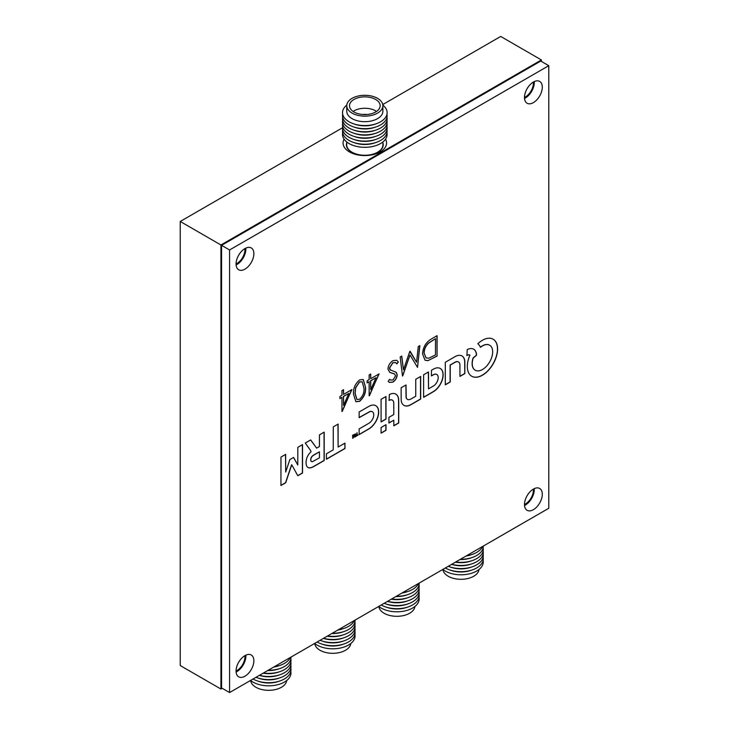 <?xml version="1.0" encoding="UTF-8"?>
<svg xmlns="http://www.w3.org/2000/svg" width="729" height="729" viewBox="0 0 729 729"><rect width="100%" height="100%" fill="white"/><g stroke="black" fill="none" stroke-linecap="round" stroke-linejoin="round"><path stroke-width="1.09" d="M344.097 139.193A21.752 12.557 0 0 0 349.437 151.905L349.437 151.905A21.752 12.557 0 0 0 380.201 151.905A21.752 12.557 0 0 0 385.541 139.193M524.479 504.468A11.327 6.543 120 0 0 525.381 504.012A11.327 6.543 120 0 0 533.336 489.123M524.479 97.413A11.327 6.543 120 0 0 525.381 96.957A11.327 6.543 120 0 0 533.336 82.067M236.05 263.934A11.327 6.543 120 0 0 236.952 263.479A11.327 6.543 120 0 0 244.917 248.589M236.05 670.99A11.327 6.543 120 0 0 236.952 670.534A11.327 6.543 120 0 0 244.917 655.644M541.401 61.427L541.401 59.951L500.705 36.45L382.761 104.548M342.539 127.766L180.227 221.47L180.227 665.541L220.923 689.033L222.208 688.294M541.401 59.951L220.923 244.971L180.227 221.47M220.923 244.971L220.923 689.033M346.767 105.723L346.767 111.255A18.052 10.425 -0 0 0 352.052 118.627A18.052 10.425 -0 0 0 371.726 120.886A18.052 10.425 -0 0 0 382.871 111.255L382.871 105.723A18.052 10.425 -0 0 0 377.586 98.351A18.052 10.425 -0 0 0 357.912 96.091A18.052 10.425 -0 0 0 346.767 105.723A18.052 10.425 -0 0 0 352.052 113.095A18.052 10.425 -0 0 0 371.726 115.355A18.052 10.425 -0 0 0 382.871 105.723M346.794 105.094A22.298 12.876 -0 0 0 349.054 121.779A22.298 12.876 -0 0 0 379.317 122.463A22.298 12.876 -0 0 0 382.843 105.094M354.221 124.003A19.218 11.099 -0 0 0 375.417 124.003M342.685 114.234A22.298 12.876 -0 0 0 349.054 124.887A22.298 12.876 -0 0 0 374.588 127.365A22.298 12.876 -0 0 0 386.953 114.234M354.221 127.11A19.218 11.099 -0 0 0 375.417 127.11M342.685 117.342A22.298 12.876 -0 0 0 349.054 128.003A22.298 12.876 -0 0 0 374.588 130.473A22.298 12.876 -0 0 0 386.953 117.342M354.221 130.218A19.218 11.099 -0 0 0 375.417 130.218M342.685 120.449A22.298 12.876 -0 0 0 349.054 131.111A22.298 12.876 -0 0 0 374.588 133.58A22.298 12.876 -0 0 0 386.953 120.449M354.221 133.334A19.218 11.099 -0 0 0 375.417 133.334M342.685 123.556A22.298 12.876 -0 0 0 349.054 134.218A22.298 12.876 -0 0 0 374.588 136.688A22.298 12.876 -0 0 0 386.953 123.556M354.221 136.441A19.218 11.099 -0 0 0 375.417 136.441M342.685 126.664A22.298 12.876 -0 0 0 349.054 137.325A22.298 12.876 -0 0 0 374.588 139.795A22.298 12.876 -0 0 0 386.953 126.664M354.221 139.549A19.218 11.099 -0 0 0 375.417 139.549M342.685 129.78A22.298 12.876 -0 0 0 349.054 140.433A22.298 12.876 -0 0 0 374.588 142.902A22.298 12.876 -0 0 0 386.953 129.78M354.221 142.656A19.218 11.099 -0 0 0 375.417 142.656M342.685 132.888A22.298 12.876 -0 0 0 349.054 143.54A22.298 12.876 -0 0 0 374.588 146.01A22.298 12.876 -0 0 0 386.953 132.888M346.694 141.936L346.694 144.798A18.125 10.47 -0 0 0 351.998 152.197A18.125 10.47 -0 0 0 371.754 154.466A18.125 10.47 -0 0 0 382.953 144.798L382.953 141.936M346.694 142.984A18.398 10.625 -0 0 0 346.421 144.798A18.398 10.625 -0 0 0 351.806 152.315A18.398 10.625 -0 0 0 371.863 154.612A18.398 10.625 -0 0 0 383.217 144.798A18.398 10.625 -0 0 0 382.953 142.984M375.663 99.463A15.336 8.857 -0 0 0 358.95 97.54A15.336 8.857 -0 0 0 349.483 105.723A15.336 8.857 -0 0 0 353.975 111.984A15.336 8.857 -0 0 0 370.687 113.906A15.336 8.857 -0 0 0 380.155 105.723A15.336 8.857 -0 0 0 375.663 99.463M366.432 114.526A4.529 2.615 -0 0 0 363.206 114.526M375.663 110.854A15.336 8.857 0 0 0 353.975 110.863M286.697 680.521A18.052 10.425 180 0 1 275.088 689.643A18.052 10.425 180 0 1 255.915 687.265A18.052 10.425 180 0 1 250.658 680.521M290.816 671.382A22.298 12.876 180 0 1 278.442 684.513A22.298 12.876 180 0 1 252.908 682.043A22.298 12.876 180 0 1 250.557 680.439M279.28 681.159A19.218 11.099 180 0 1 258.075 681.159M290.816 668.274A22.298 12.876 180 0 1 278.524 681.378A22.298 12.876 180 0 1 253.036 679.009M279.28 678.043A19.218 11.099 180 0 1 258.075 678.043M290.816 665.167A22.298 12.876 180 0 1 280.2 677.742A22.298 12.876 180 0 1 255.988 677.305M279.28 674.936A19.218 11.099 180 0 1 259.324 675.373M290.816 662.06A22.298 12.876 180 0 1 281.85 674.006A22.298 12.876 180 0 1 259.415 675.327M279.28 671.828A19.218 11.099 180 0 1 263.105 673.195M290.816 658.952A22.298 12.876 180 0 1 263.415 673.013M279.28 668.721A19.218 11.099 180 0 1 267.689 670.543M290.971 657.102A22.298 12.876 180 0 1 268.181 670.27M279.28 665.613A19.218 11.099 180 0 1 273.721 667.062M290.26 657.512A22.298 12.876 180 0 1 274.268 666.753M350.795 643.516A18.052 10.425 180 0 1 339.176 652.637A18.052 10.425 180 0 1 320.004 650.259A18.052 10.425 180 0 1 314.755 643.516M354.905 634.376A22.298 12.876 180 0 1 342.539 647.507A22.298 12.876 180 0 1 317.006 645.037A22.298 12.876 180 0 1 314.655 643.434M343.377 644.154A19.218 11.099 180 0 1 322.172 644.154M354.905 631.268A22.298 12.876 180 0 1 342.621 644.372A22.298 12.876 180 0 1 317.133 642.003M343.377 641.046A19.218 11.099 180 0 1 322.172 641.046M354.905 628.161A22.298 12.876 180 0 1 344.298 640.736A22.298 12.876 180 0 1 320.077 640.299M343.377 637.93A19.218 11.099 180 0 1 323.421 638.376M354.905 625.054A22.298 12.876 180 0 1 345.938 637A22.298 12.876 180 0 1 323.512 638.322M343.377 634.822A19.218 11.099 180 0 1 327.203 636.189M354.905 621.946A22.298 12.876 180 0 1 327.512 636.007M343.377 631.715A19.218 11.099 180 0 1 331.786 633.547M355.069 620.106A22.298 12.876 180 0 1 332.269 633.264M343.377 628.608A19.218 11.099 180 0 1 337.819 630.056M354.358 620.507A22.298 12.876 180 0 1 338.365 629.747M478.98 569.504A18.052 10.425 180 0 1 467.371 578.626A18.052 10.425 180 0 1 448.198 576.247A18.052 10.425 180 0 1 442.94 569.504M483.099 560.373A22.298 12.876 180 0 1 470.724 573.495A22.298 12.876 180 0 1 445.191 571.026A22.298 12.876 180 0 1 442.84 569.422M471.563 570.142A19.218 11.099 180 0 1 450.358 570.142M483.099 557.257A22.298 12.876 180 0 1 470.806 570.37A22.298 12.876 180 0 1 445.328 567.991M471.563 567.034A19.218 11.099 180 0 1 450.358 567.034M483.099 554.149A22.298 12.876 180 0 1 472.483 566.725A22.298 12.876 180 0 1 448.271 566.287M471.563 563.927A19.218 11.099 180 0 1 451.606 564.364M483.099 551.042A22.298 12.876 180 0 1 474.132 562.988A22.298 12.876 180 0 1 451.698 564.31M471.563 560.82A19.218 11.099 180 0 1 455.388 562.177M483.099 547.935A22.298 12.876 180 0 1 455.698 562.004M471.563 557.703A19.218 11.099 180 0 1 459.972 559.535M483.254 546.094A22.298 12.876 180 0 1 460.464 559.252M471.563 554.596A19.218 11.099 180 0 1 466.004 556.054M482.552 546.504A22.298 12.876 180 0 1 466.551 555.735M414.892 606.51A18.052 10.425 180 0 1 403.274 615.631A18.052 10.425 180 0 1 384.101 613.253A18.052 10.425 180 0 1 378.843 606.51M419.002 597.37A22.298 12.876 180 0 1 406.627 610.501A22.298 12.876 180 0 1 381.103 608.032A22.298 12.876 180 0 1 378.743 606.428M407.465 607.148A19.218 11.099 180 0 1 386.27 607.148M419.002 594.263A22.298 12.876 180 0 1 406.709 607.375A22.298 12.876 180 0 1 381.231 604.997M407.465 604.04A19.218 11.099 180 0 1 386.27 604.04M419.002 591.155A22.298 12.876 180 0 1 408.395 603.73A22.298 12.876 180 0 1 384.174 603.293M407.465 600.933A19.218 11.099 180 0 1 387.518 601.37M419.002 588.048A22.298 12.876 180 0 1 410.035 599.994A22.298 12.876 180 0 1 387.609 601.316M407.465 597.816A19.218 11.099 180 0 1 391.3 599.183M419.002 584.94A22.298 12.876 180 0 1 391.61 599.001M407.465 594.709A19.218 11.099 180 0 1 395.883 596.541M419.157 583.1A22.298 12.876 180 0 1 396.366 596.258M407.465 591.602A19.218 11.099 180 0 1 401.916 593.06M418.455 583.501A22.298 12.876 180 0 1 402.454 592.741M306.791 442.166L306.791 442.166A81.165 46.856 120 0 0 305.961 442.649A300.968 173.766 120 0 0 305.314 443.032L306.18 444.344A993.272 573.468 120 0 0 307.155 445.711A1939.058 1119.525 120 0 0 308.321 447.314A4643.42 2680.888 -60 0 1 309.479 448.918A2349.23 1356.332 -60 0 1 310.454 450.276L311.092 451.725A38.956 22.49 120 0 0 310.6 452.199A23.775 13.733 120 0 0 310.098 452.7A7.727 4.465 120 0 0 309.734 453.092A8.52 4.921 120 0 0 308.841 454.203A9.049 5.221 120 0 0 308.039 455.443A9.113 5.258 120 0 0 307.356 456.755A8.812 5.085 120 0 0 306.818 458.094A8.62 4.975 120 0 0 306.426 459.452A11.992 6.925 120 0 0 306.18 460.883A13.086 7.554 120 0 0 306.071 462.323A13.587 7.846 120 0 0 306.116 463.69A11.436 6.607 120 0 0 306.745 466.113A8.356 4.83 120 0 0 307.984 467.499A8.356 4.83 120 0 0 308.057 467.544A8.794 5.076 120 0 0 310.035 467.89A13.514 7.8 120 0 0 312.586 467.161A5.987 3.454 120 0 0 312.996 466.961A426.957 246.502 120 0 0 314.372 466.177A401.934 232.059 120 0 0 316.195 465.138A1281.7 739.99 120 0 0 318.646 463.726L324.214 460.518L324.186 432.142L319.466 434.867L319.448 446.512L316.596 448.153L310.691 439.933L307.993 441.473A344.954 199.163 120 0 0 306.791 442.166M291.627 464.738L292.684 466.451A3205.295 1850.585 -60 0 1 293.659 468.218A6188.9 3573.184 -60 0 1 294.808 470.305L297.787 475.745L302.526 473.039L302.526 444.617L297.833 447.351L297.778 464.993L293.623 457.42L289.869 459.552L285.677 472.055L285.65 454.358L280.966 457.092L280.938 485.496L285.695 482.753L288.711 473.759A1987.928 1147.738 -60 0 1 290.124 469.567A359.315 207.455 -60 0 1 291.035 466.888A1688.692 974.974 -60 0 1 291.737 464.847L291.755 464.81M432.671 369.548A25.315 14.616 120 0 0 432.352 369.731L431.459 370.268L431.431 375.918L432.725 375.207A59.058 34.099 -60 0 1 433.308 374.888A23.765 13.714 -60 0 1 433.782 374.651A15.673 9.049 -60 0 1 434.138 374.478A2.469 1.422 -60 0 1 434.356 374.396A7.618 4.401 -60 0 1 435.614 374.196A6.743 3.891 -60 0 1 436.671 374.442A6.643 3.836 -60 0 1 436.808 374.506A6.643 3.836 -60 0 1 437.491 375.116A7.181 4.146 -60 0 1 438.029 376.2A4.574 2.643 -60 0 1 438.129 376.683A10.142 5.859 -60 0 1 438.184 377.321A10.261 5.923 -60 0 1 438.193 378.005A5.185 2.998 -60 0 1 438.147 378.606A6.707 3.873 -60 0 1 437.728 380.392A6.743 3.891 -60 0 1 436.926 382.178A6.944 4.01 -60 0 1 435.824 383.846A7.527 4.347 -60 0 1 434.484 385.258A3.344 1.932 -60 0 1 434.147 385.523A8.274 4.775 -60 0 1 433.728 385.805A34.072 19.674 -60 0 1 433.008 386.242A823.059 475.199 -60 0 1 431.286 387.254L428.506 388.885L428.506 371.936L423.613 374.797L423.613 397.351L428.716 394.416A882.054 509.261 120 0 0 430.702 393.268A531.222 306.699 120 0 0 432.452 392.248A950.816 548.955 120 0 0 433.937 391.373A5.622 3.244 120 0 0 434.274 391.163A13.651 7.882 120 0 0 437.573 388.202A14.024 8.101 120 0 0 440.371 384.256A13.951 8.055 120 0 0 442.303 379.855A13.377 7.727 120 0 0 443.114 375.572A14.389 8.311 120 0 0 442.922 372.61A13.705 7.91 120 0 0 442.047 370.25A13.623 7.864 120 0 0 440.544 368.646A14.042 8.11 120 0 0 440.289 368.482A14.042 8.11 120 0 0 438.503 367.881A13.614 7.864 120 0 0 437.163 367.853A12.885 7.436 120 0 0 435.751 368.136A14.963 8.639 120 0 0 434.174 368.746A25.315 14.616 120 0 0 432.671 369.548M353.775 435.304L353.911 435.377A179.817 103.819 -60 0 1 354.021 435.641A31.903 18.416 -60 0 1 354.13 435.933A62.12 35.867 -60 0 1 354.267 436.279L354.914 437.036A4.492 2.597 120 0 0 355.069 436.953A0.948 0.547 120 0 0 355.169 436.881L355.269 436.707A128.094 73.957 120 0 0 355.278 436.288A48.67 28.103 120 0 0 355.278 435.796A86.651 50.028 120 0 0 355.278 435.24L355.26 433.801L354.75 436.106L353.711 434.657L353.055 437.163L353 435.104L352.544 435.368L352.863 438.22A1.677 0.966 120 0 0 353.1 438.065L353.21 437.919A1.212 0.702 120 0 0 353.301 437.646A197.331 113.934 120 0 0 353.601 436.489A43.376 25.041 -60 0 1 353.711 436.07A22.335 12.894 -60 0 1 353.802 435.714A105.304 60.799 -60 0 1 353.884 435.404L353.784 435.304M482.489 340.243A23.228 13.414 120 0 0 482.361 340.325A23.601 13.623 120 0 0 480.785 341.336A20.612 11.901 120 0 0 479.272 342.484A11.7 6.752 120 0 0 478.971 342.73A48.287 27.875 120 0 0 478.543 343.113A52.925 30.554 120 0 0 478.124 343.477A5.458 3.153 120 0 0 477.896 343.696L477.887 343.733A1.977 1.139 120 0 0 477.951 343.824A3.189 1.841 120 0 0 478.051 343.942A12.193 7.035 120 0 0 478.215 344.088A16.248 9.377 -60 0 1 478.78 344.653A25.406 14.671 -60 0 1 479.363 345.373A25.251 14.58 -60 0 1 479.873 346.166A15.555 8.985 -60 0 1 480.274 346.94A15.136 8.739 120 0 0 480.329 347.068A9.404 5.431 120 0 0 480.384 347.177A13.988 8.074 120 0 0 480.429 347.268L480.447 347.286A5.568 3.217 120 0 0 480.584 347.214A3.855 2.223 120 0 0 480.73 347.113A6.789 3.918 120 0 0 480.885 346.995A4.748 2.743 -60 0 1 481.094 346.84A21.323 12.311 -60 0 1 481.413 346.621A23.802 13.742 -60 0 1 481.76 346.393A20.303 11.728 -60 0 1 482.088 346.175A14.644 8.456 -60 0 1 482.525 345.92A14.644 8.456 -60 0 1 483.336 345.482A13.559 7.828 -60 0 1 484.548 344.99A13.705 7.919 -60 0 1 485.733 344.68A15.373 8.876 -60 0 1 486.899 344.562A16.521 9.541 -60 0 1 487.637 344.589A12.53 7.235 -60 0 1 488.302 344.689A12.566 7.254 -60 0 1 488.922 344.881A16.721 9.65 -60 0 1 489.542 345.163A14.79 8.538 -60 0 1 489.669 345.236A14.79 8.538 -60 0 1 490.672 346.002A14.179 8.192 -60 0 1 491.565 347.15A14.234 8.219 -60 0 1 492.203 348.599A15.063 8.693 -60 0 1 492.576 350.321A9.996 5.768 -60 0 1 492.649 351.159A21.36 12.338 -60 0 1 492.649 352.235A21.223 12.256 -60 0 1 492.585 353.328A9.24 5.331 -60 0 1 492.476 354.248A15.71 9.067 -60 0 1 492.057 356.189A14.416 8.329 -60 0 1 491.446 358.121A14.188 8.192 -60 0 1 490.653 360.035A14.571 8.411 -60 0 1 489.678 361.903A14.462 8.347 -60 0 1 487.683 364.846A14.361 8.292 -60 0 1 485.377 367.343A14.425 8.329 -60 0 1 482.88 369.266A14.735 8.502 -60 0 1 480.347 370.487A13.906 8.028 -60 0 1 478.443 370.888A14.598 8.429 -60 0 1 476.675 370.779A14.744 8.511 -60 0 1 475.226 370.223A14.744 8.511 -60 0 1 475.126 370.168A14.553 8.402 -60 0 1 473.868 369.065A10.324 5.96 -60 0 1 473.568 368.655A18.453 10.653 -60 0 1 473.258 368.136A18.899 10.908 -60 0 1 472.975 367.571A12.366 7.135 -60 0 1 472.766 367.024A14.298 8.256 -60 0 1 472.337 365.111A14.425 8.329 -60 0 1 472.264 362.933A14.48 8.356 -60 0 1 472.556 360.563A14.553 8.402 -60 0 1 473.203 358.094L476.556 355.187A5.941 3.426 120 0 0 476.538 354.731A18.644 10.771 120 0 0 476.474 354.139A19.665 11.354 120 0 0 476.383 353.547A11.828 6.825 120 0 0 476.274 353.036A14.088 8.137 120 0 0 475.554 351.141A13.714 7.919 120 0 0 474.424 349.729A13.696 7.91 120 0 0 473.695 349.2A13.696 7.91 120 0 0 472.939 348.854A14.006 8.083 120 0 0 471.162 348.553A14.626 8.447 120 0 0 470.232 348.617A12.794 7.39 120 0 0 469.294 348.808A13.578 7.837 120 0 0 468.3 349.136A18.936 10.935 120 0 0 467.207 349.628L466.924 355.46A17.66 10.197 120 0 0 467.016 355.424L467.171 355.36A138.556 79.99 120 0 0 467.344 355.287A141.052 81.438 120 0 0 467.517 355.214A5.395 3.116 -60 0 1 468.1 355.014A7.873 4.547 -60 0 1 468.72 354.914A7.645 4.42 -60 0 1 469.294 354.914A4.438 2.561 -60 0 1 469.758 355.014L469.722 355.634A21.05 12.156 120 0 0 468.319 359.652A21.496 12.411 120 0 0 467.517 363.607A21.551 12.448 120 0 0 467.344 367.316A21.332 12.311 120 0 0 467.818 370.605A20.312 11.728 120 0 0 468.291 372.063A22.244 12.84 120 0 0 468.947 373.385A22.399 12.931 120 0 0 469.74 374.542A21.004 12.129 120 0 0 470.67 375.499A14.935 8.62 120 0 0 471.116 375.845A31.821 18.371 120 0 0 471.69 376.21A31.748 18.334 120 0 0 471.8 376.273A31.748 18.334 120 0 0 472.283 376.538A14.589 8.42 120 0 0 472.793 376.756A22.234 12.84 120 0 0 474.588 377.203A21.269 12.284 120 0 0 476.52 377.239A21.177 12.229 120 0 0 478.579 376.866A21.788 12.584 120 0 0 480.739 376.1A12.457 7.19 120 0 0 481.477 375.736A43.139 24.904 120 0 0 482.489 375.171A43.148 24.914 120 0 0 483.5 374.56A11.928 6.889 120 0 0 484.229 374.077A21.952 12.675 120 0 0 486.644 372.118A21.15 12.211 120 0 0 488.922 369.803A21.105 12.183 120 0 0 491.027 367.179A21.752 12.557 120 0 0 492.932 364.29A21.897 12.639 120 0 0 494.663 361.01A21.25 12.265 120 0 0 496.021 357.657A21.159 12.22 120 0 0 496.978 354.312A21.469 12.393 120 0 0 497.497 351.059A14.252 8.229 120 0 0 497.552 350.139A35.921 20.74 120 0 0 497.579 349.009A35.821 20.685 120 0 0 497.561 347.897A13.532 7.809 120 0 0 497.497 347.059A21.97 12.685 120 0 0 496.996 344.462A20.977 12.111 120 0 0 496.094 342.266A20.968 12.111 120 0 0 494.8 340.498A21.961 12.675 120 0 0 493.159 339.213A21.961 12.675 120 0 0 493.141 339.213A23.228 13.414 120 0 0 492.221 338.757A20.321 11.728 120 0 0 491.255 338.438A20.12 11.618 120 0 0 490.234 338.256A22.207 12.821 120 0 0 489.141 338.201A25.725 14.853 120 0 0 488.202 338.256A19.428 11.217 120 0 0 487.3 338.374A19.082 11.017 120 0 0 486.389 338.584A23.784 13.733 120 0 0 485.405 338.885A18.881 10.899 120 0 0 483.928 339.495A23.228 13.414 120 0 0 482.489 340.243M480.384 347.186A5.568 3.217 120 0 0 480.457 347.141A3.855 2.223 120 0 0 480.602 347.04A6.789 3.918 120 0 0 480.757 346.922A4.748 2.743 -60 0 1 480.967 346.767A21.323 12.311 -60 0 1 481.277 346.548A23.802 13.742 -60 0 1 481.632 346.321A20.303 11.728 -60 0 1 481.96 346.102A14.644 8.456 -60 0 1 482.398 345.847A14.644 8.456 -60 0 1 483.209 345.409A13.559 7.828 -60 0 1 484.421 344.908A13.705 7.919 -60 0 1 485.605 344.607A15.373 8.876 -60 0 1 486.772 344.489A16.521 9.541 -60 0 1 487.51 344.507A12.53 7.235 -60 0 1 488.175 344.617A12.566 7.254 -60 0 1 488.794 344.808A16.721 9.65 -60 0 1 489.414 345.09A14.79 8.538 -60 0 1 489.542 345.163A14.79 8.538 -60 0 1 489.606 345.2M244.962 269.138A12.603 7.272 120 0 0 253.191 258.03A12.603 7.272 120 0 0 251.259 247.933A12.603 7.272 120 0 0 244.962 248.562A12.603 7.272 120 0 0 236.734 259.661A12.603 7.272 120 0 0 238.665 269.757A12.603 7.272 120 0 0 244.962 269.138M236.096 264.955A12.603 7.272 120 0 0 236.952 264.509A12.603 7.272 120 0 0 245.819 248.115M533.391 509.671A12.603 7.272 120 0 0 541.62 498.572A12.603 7.272 120 0 0 539.688 488.476A12.603 7.272 120 0 0 533.391 489.095A12.603 7.272 120 0 0 525.162 500.203A12.603 7.272 120 0 0 527.085 510.3A12.603 7.272 120 0 0 533.391 509.671M524.525 505.498A12.603 7.272 120 0 0 525.381 505.051A12.603 7.272 120 0 0 534.248 488.649M244.962 676.193A12.603 7.272 120 0 0 253.191 665.094A12.603 7.272 120 0 0 251.259 654.997A12.603 7.272 120 0 0 244.962 655.617A12.603 7.272 120 0 0 236.734 666.725A12.603 7.272 120 0 0 238.665 676.822A12.603 7.272 120 0 0 244.962 676.193M236.096 672.01A12.603 7.272 120 0 0 236.952 671.564A12.603 7.272 120 0 0 245.819 655.171M533.391 102.616A12.603 7.272 120 0 0 541.62 91.508A12.603 7.272 120 0 0 539.688 81.42A12.603 7.272 120 0 0 533.391 82.04A12.603 7.272 120 0 0 525.162 93.139A12.603 7.272 120 0 0 527.085 103.236A12.603 7.272 120 0 0 533.391 102.616M524.525 98.433A12.603 7.272 120 0 0 525.381 97.987A12.603 7.272 120 0 0 534.248 81.593M464.829 373.549L464.865 367.589A4695.981 2711.242 120 0 0 464.847 362.113A11.637 6.716 120 0 0 464.81 361.219A14.079 8.128 120 0 0 463.945 358.067A13.696 7.91 120 0 0 462.113 356.025A13.815 7.973 120 0 0 461.995 355.952A13.815 7.973 120 0 0 459.48 355.305A14.544 8.393 120 0 0 456.327 355.989A4.884 2.816 120 0 0 455.907 356.189A144.588 83.48 120 0 0 454.841 356.782A243.595 140.642 120 0 0 453.238 357.693A1663.624 960.494 120 0 0 450.586 359.224L445.301 362.277L445.301 384.83L450.221 381.987L450.249 365.065L452.982 363.516A574.297 331.577 -60 0 1 454.513 362.641A46.629 26.918 -60 0 1 455.297 362.213A15.218 8.784 -60 0 1 455.78 361.967A3.08 1.777 -60 0 1 456.09 361.839A7.053 4.073 -60 0 1 457.347 361.666A7.19 4.146 -60 0 1 458.432 361.958A7.008 4.046 -60 0 1 458.514 362.003A7.008 4.046 -60 0 1 459.261 362.678A6.315 3.645 -60 0 1 459.762 363.771A5.431 3.135 -60 0 1 459.862 364.391A18.006 10.397 -60 0 1 459.908 365.293A73.028 42.164 -60 0 1 459.935 366.869A1663.378 960.357 -60 0 1 459.935 370.624L459.944 376.41L462.368 375.007A250.083 144.388 120 0 0 463.298 374.469A129.926 75.014 120 0 0 464.091 374.004A942.916 544.399 120 0 0 464.792 373.585L464.738 367.507A4695.981 2711.242 120 0 0 464.719 362.04A11.637 6.716 120 0 0 464.683 361.147A14.079 8.128 120 0 0 463.817 357.994A13.696 7.91 120 0 0 461.986 355.952A13.815 7.973 120 0 0 461.931 355.916M411.347 398.763A94.788 54.721 -60 0 1 410.646 399.146A4.821 2.788 -60 0 1 410.327 399.301A7.09 4.092 -60 0 1 408.942 399.665A6.743 3.891 -60 0 1 407.73 399.492A6.816 3.937 -60 0 1 407.465 399.364A6.816 3.937 -60 0 1 406.791 398.772A7.418 4.283 -60 0 1 406.199 397.578L406.026 384.948L401.123 387.746L401.141 394.116A2710.832 1565.108 120 0 0 401.16 398.772A41.252 23.811 120 0 0 401.187 400.175A8.557 4.939 120 0 0 401.278 401.023A12.776 7.381 120 0 0 401.469 401.879A13.651 7.882 120 0 0 402.536 404.094A14.079 8.128 120 0 0 403.984 405.379A14.079 8.128 120 0 0 404.24 405.515A14.024 8.101 120 0 0 406.436 406.035A13.423 7.746 120 0 0 408.951 405.606A10.935 6.315 120 0 0 409.753 405.278A22.781 13.149 120 0 0 410.728 404.786A79.297 45.781 120 0 0 412.286 403.912A1347.42 777.943 120 0 0 415.648 401.98L420.66 399.091L420.66 376.465L415.74 379.308L415.74 396.248L413.27 397.669A200.028 115.492 -60 0 1 412.231 398.271A105.45 60.881 -60 0 1 411.347 398.763M385.978 419.038L385.987 415.685A2863.886 1653.472 120 0 0 385.987 412.04A5588.35 3226.454 120 0 0 385.987 407.739L385.978 396.521L381.076 399.319L381.076 421.945L383.518 420.533A403.137 232.751 120 0 0 384.757 419.813A45.444 26.235 120 0 0 385.45 419.403A59.787 34.518 120 0 0 385.923 419.111L385.86 415.612A2863.886 1653.472 120 0 0 385.86 411.967A5588.35 3226.454 120 0 0 385.86 407.666L385.851 396.594M369.813 428.379A12.821 7.408 120 0 0 371.59 426.957A14.197 8.192 120 0 0 373.312 425.171A14.37 8.292 120 0 0 374.888 423.112A13.587 7.846 120 0 0 376.228 420.888A13.086 7.554 120 0 0 376.984 419.321A14.835 8.566 120 0 0 377.631 417.671A14.698 8.484 120 0 0 378.132 416.031A12.457 7.19 120 0 0 378.469 414.482A15.036 8.684 120 0 0 378.57 413.744A11.126 6.424 120 0 0 378.633 413.079A12.019 6.944 120 0 0 378.661 412.404A20.622 11.91 120 0 0 378.652 411.648A15.91 9.185 120 0 0 378.57 410.445A12.275 7.09 120 0 0 378.378 409.397A12.165 7.026 120 0 0 378.069 408.459A15.336 8.857 120 0 0 377.631 407.575A16.284 9.395 120 0 0 377.267 407.001A10.57 6.105 120 0 0 376.884 406.545A11.272 6.506 120 0 0 376.437 406.153A20.931 12.083 120 0 0 375.872 405.771A14.462 8.347 120 0 0 375.772 405.707A14.462 8.347 120 0 0 374.533 405.206A13.076 7.545 120 0 0 373.029 405.051A13.186 7.618 120 0 0 371.398 405.315A15.027 8.675 120 0 0 369.621 405.998A10.042 5.796 120 0 0 369.147 406.253A422.492 243.933 120 0 0 367.79 407.01A396.084 228.678 120 0 0 366.095 407.976A826.003 476.894 120 0 0 364.044 409.16L359.133 411.994L359.133 417.671L370.059 411.557A7.983 4.611 -60 0 1 371.28 411.42A6.588 3.8 -60 0 1 372.291 411.694A6.479 3.745 -60 0 1 372.337 411.721A6.479 3.745 -60 0 1 373.057 412.386A7.509 4.338 -60 0 1 373.567 413.461A5.003 2.889 -60 0 1 373.667 413.935A9.003 5.194 -60 0 1 373.731 414.528A9.012 5.203 -60 0 1 373.74 415.156A5.039 2.907 -60 0 1 373.695 415.721A6.925 4 -60 0 1 373.212 417.735A6.88 3.973 -60 0 1 372.273 419.731A6.88 3.973 -60 0 1 370.979 421.517A6.944 4.01 -60 0 1 369.466 422.893A5.112 2.952 -60 0 1 369.084 423.148A302.553 174.678 -60 0 1 367.881 423.859A307.729 177.666 -60 0 1 366.268 424.807A1029.804 594.554 -60 0 1 364.072 426.073L359.133 428.925L359.133 434.612L364.218 431.668A873.634 504.395 120 0 0 366.204 430.511A534.886 308.823 120 0 0 367.963 429.481A886.838 512.013 120 0 0 369.457 428.606A6.743 3.891 120 0 0 369.813 428.379L369.685 428.297A12.821 7.408 120 0 0 371.462 426.884A14.197 8.192 120 0 0 373.184 425.098A14.37 8.292 120 0 0 374.761 423.039A13.587 7.846 120 0 0 376.1 420.815A13.086 7.554 120 0 0 376.857 419.248A14.835 8.566 120 0 0 377.504 417.599A14.698 8.484 120 0 0 378.005 415.958A12.457 7.19 120 0 0 378.333 414.409A15.036 8.684 120 0 0 378.442 413.671A11.126 6.424 120 0 0 378.506 412.997A12.019 6.944 120 0 0 378.533 412.332A20.622 11.91 120 0 0 378.524 411.575A15.91 9.185 120 0 0 378.433 410.372A12.275 7.09 120 0 0 378.251 409.324A12.165 7.026 120 0 0 377.941 408.386A15.336 8.857 120 0 0 377.504 407.493A16.284 9.395 120 0 0 377.139 406.928A10.57 6.105 120 0 0 376.756 406.472A11.272 6.506 120 0 0 376.31 406.08A20.931 12.083 120 0 0 375.745 405.698A14.462 8.347 120 0 0 375.708 405.67M395.501 362.559L392.849 362.641L389.386 368.099L390.024 369.731L396.23 372.328L397.214 374.861C396.941 378.005 395.492 380.429 392.867 382.133L389.368 382.379L388.156 381.395L389.587 379.317L390.571 380.064L393.04 379.937L395.628 375.863L394.462 373.895L389.733 372.355L387.928 369.056C388.293 365.429 389.969 362.623 392.977 360.627L396.722 360.272L398.344 361.985L396.858 363.88L395.565 362.595L392.977 362.714L389.514 368.172L390.726 370.25M395.902 372.091L397.214 374.861M359.607 379.891L363.279 379.517L365.511 387.199C366.031 392.685 364.063 397.396 359.607 401.333L355.861 401.715L353.51 394.125C353.064 388.566 355.096 383.828 359.607 379.891M385.933 430.365L385.978 430.283A942.916 544.399 120 0 0 385.987 429.463A129.926 75.014 120 0 0 385.996 428.543A250.083 144.388 120 0 0 385.996 427.467L385.996 424.661L381.076 427.504L381.076 433.19L383.509 431.787A250.083 144.388 120 0 0 384.438 431.249A129.926 75.014 120 0 0 385.231 430.784A942.916 544.399 120 0 0 385.933 430.365L385.851 430.21A942.916 544.399 120 0 0 385.86 429.39A129.926 75.014 120 0 0 385.869 428.47A250.083 144.388 120 0 0 385.869 427.394L385.869 424.743M398.708 402.782A126.217 72.873 120 0 0 398.681 400.248A20.075 11.591 120 0 0 398.599 398.891A10.498 6.06 120 0 0 398.408 397.815A14.234 8.219 120 0 0 397.988 396.576A12.994 7.5 120 0 0 397.396 395.546A13.204 7.627 120 0 0 396.64 394.717A15.3 8.839 120 0 0 395.838 394.143A15.3 8.839 120 0 0 395.71 394.07A14.38 8.301 120 0 0 394.343 393.578A12.903 7.454 120 0 0 392.849 393.496A13.404 7.737 120 0 0 391.2 393.824A16.885 9.75 120 0 0 389.368 394.562L389.086 400.403A4.365 2.524 120 0 0 389.177 400.367A19.255 11.117 120 0 0 389.304 400.312A21.433 12.375 120 0 0 389.441 400.248A18.043 10.416 120 0 0 389.568 400.194A5.331 3.071 -60 0 1 390.425 399.911A7.445 4.301 -60 0 1 391.291 399.857A7.6 4.392 -60 0 1 392.084 400.021A5.969 3.445 -60 0 1 392.393 400.166A5.969 3.445 -60 0 1 392.712 400.394A5.477 3.162 -60 0 1 392.986 400.686A10.233 5.905 -60 0 1 393.259 401.096A10.252 5.923 -60 0 1 393.496 401.542A5.577 3.217 -60 0 1 393.651 401.98A2.962 1.713 -60 0 1 393.724 402.399A15.792 9.122 -60 0 1 393.751 403.101A87.571 50.565 -60 0 1 393.769 404.431A4418.879 2551.254 -60 0 1 393.778 408.459L393.797 414.537L388.922 417.353L388.922 423.039L393.797 420.223L393.824 425.8L398.717 423.011L398.717 411.347A9018.277 5206.728 120 0 0 398.708 402.782L398.581 402.7A126.217 72.873 120 0 0 398.553 400.175A20.075 11.591 120 0 0 398.471 398.818A10.498 6.06 120 0 0 398.28 397.742A14.234 8.219 120 0 0 397.852 396.503A12.994 7.5 120 0 0 397.269 395.473A13.204 7.627 120 0 0 396.512 394.644A15.3 8.839 120 0 0 395.774 394.107M431.595 338.848L437.072 335.686L437.072 356.089L427.905 360.645L425.034 360.217L422.583 353.993C422.911 347.241 425.918 342.193 431.595 338.848M548.773 508.268L548.773 65.683L229.58 249.965L229.58 692.55L548.773 508.268M357.903 435.322L357.903 434.785L357.082 435.259L357.082 432.707L355.77 436.516L357.775 434.867M344.981 448.526L344.954 443.123L338.11 447.041L338.11 424.068L333.262 426.902L333.235 449.857L326.419 453.793L326.419 459.243L344.981 448.526L344.826 443.196M351.925 389.559L341.956 411.521L341.956 397.405L339.924 398.581L339.924 396.485L341.956 395.309L341.956 390.598L343.541 389.687L343.541 394.398L351.925 389.559M379.098 373.868L369.138 395.829L369.138 381.714L367.097 382.889L367.097 380.793L369.138 379.618L369.138 374.916L370.724 373.995L370.724 378.706L379.098 373.868M418.264 346.548L419.858 345.628L417.526 367.37L410.008 354.977L402.508 376.046L400.157 357L401.752 356.08L403.447 369.785L409.816 351.424L416.578 362.231L418.264 346.548M548.773 65.683L540.763 61.054L221.57 245.345L221.57 687.921L229.58 692.55M229.58 249.965L221.57 245.345M436.944 335.759L437.072 356.089M436.944 356.007L427.905 360.645M427.777 360.573L424.971 360.181M424.032 353.009L426.101 357.921L428.816 358.185L435.486 354.905L435.486 338.693L428.278 343.231C425.444 346.175 424.032 349.437 424.032 353.009L426.037 357.875M428.278 343.231L428.415 343.304C425.572 346.248 424.16 349.51 424.169 353.082M435.486 338.693L428.415 343.304M355.77 436.37L357.775 435.249M357.082 435.259L356.955 432.789M326.419 459.097L344.853 448.453M338.11 447.041L337.983 424.141M351.706 389.678L342.284 411.338M339.924 398.426L341.956 397.405M343.414 389.76L343.541 394.398M348.808 393.45L343.414 396.412L343.541 405.342L348.808 393.45L343.541 396.485L343.541 405.342M471.736 376.237A31.748 18.334 120 0 0 472.155 376.456A14.589 8.42 120 0 0 472.665 376.683A22.234 12.84 120 0 0 474.461 377.13A21.269 12.284 120 0 0 476.392 377.166A21.177 12.229 120 0 0 478.452 376.793A21.788 12.584 120 0 0 480.611 376.027A12.457 7.19 120 0 0 481.34 375.663A43.139 24.904 120 0 0 482.361 375.089A43.148 24.914 120 0 0 483.373 374.487A11.928 6.889 120 0 0 484.102 374.004A21.952 12.675 120 0 0 486.516 372.045A21.15 12.211 120 0 0 488.794 369.731A21.105 12.183 120 0 0 490.899 367.106A21.752 12.557 120 0 0 492.804 364.218A21.897 12.639 120 0 0 494.535 360.937A21.25 12.265 120 0 0 495.893 357.584A21.159 12.22 120 0 0 496.85 354.239A21.469 12.393 120 0 0 497.369 350.986A14.252 8.229 120 0 0 497.424 350.066A35.921 20.74 120 0 0 497.442 348.936A35.821 20.685 120 0 0 497.433 347.824A13.532 7.809 120 0 0 497.369 346.986A21.97 12.685 120 0 0 496.868 344.389A20.977 12.111 120 0 0 495.966 342.183A20.968 12.111 120 0 0 494.672 340.425A21.961 12.675 120 0 0 493.096 339.176M466.76 355.406L466.797 355.387A17.66 10.197 120 0 0 466.888 355.351L467.043 355.287A138.556 79.99 120 0 0 467.216 355.214A141.052 81.438 120 0 0 467.389 355.141A5.395 3.116 -60 0 1 467.972 354.941A7.873 4.547 -60 0 1 468.592 354.841A7.645 4.42 -60 0 1 469.166 354.841A4.438 2.561 -60 0 1 469.631 354.941L469.959 355.096M475.162 370.186A14.744 8.511 -60 0 1 475.098 370.15A14.744 8.511 -60 0 1 474.998 370.095A14.553 8.402 -60 0 1 473.741 368.992A10.324 5.96 -60 0 1 473.44 368.582A18.453 10.653 -60 0 1 473.13 368.063A18.899 10.908 -60 0 1 472.848 367.498A12.366 7.135 -60 0 1 472.638 366.951A14.298 8.256 -60 0 1 472.21 365.038A14.425 8.329 -60 0 1 472.137 362.86A14.48 8.356 -60 0 1 472.428 360.49A14.553 8.402 -60 0 1 473.075 358.021L476.429 355.114A5.941 3.426 120 0 0 476.401 354.659A18.644 10.771 120 0 0 476.338 354.066A19.665 11.354 120 0 0 476.256 353.474A11.828 6.825 120 0 0 476.146 352.964A14.088 8.137 120 0 0 475.426 351.068A13.714 7.919 120 0 0 474.297 349.656A13.696 7.91 120 0 0 473.631 349.164M393.815 425.654L398.59 422.929L398.59 411.274A9018.277 5206.728 120 0 0 398.581 402.7M388.922 422.884L393.797 420.223M388.922 400.349L388.958 400.33A4.365 2.524 120 0 0 389.049 400.294A19.255 11.117 120 0 0 389.177 400.239A21.433 12.375 120 0 0 389.313 400.175A18.043 10.416 120 0 0 389.441 400.121A5.331 3.071 -60 0 1 390.297 399.838A7.445 4.301 -60 0 1 391.163 399.774A7.6 4.392 -60 0 1 391.956 399.939A5.969 3.445 -60 0 1 392.266 400.084A5.969 3.445 -60 0 1 392.33 400.13M381.076 433.044L383.381 431.714A250.083 144.388 120 0 0 384.311 431.176A129.926 75.014 120 0 0 385.103 430.711A942.916 544.399 120 0 0 385.805 430.292M363.215 379.481L365.511 387.199M365.384 387.117C365.903 392.612 363.935 397.323 359.479 401.26L359.607 401.333M359.479 401.26L355.798 401.679M362.185 381.777L359.424 381.941L355.634 387.628L354.968 393.141L356.855 399.456M359.552 399.273C362.96 396.075 364.418 392.357 363.926 388.12L362.249 381.805L359.552 382.014L355.761 387.7L355.096 393.213L356.918 399.492L359.552 399.273M378.88 373.995L369.457 395.647M367.097 382.743L369.138 381.714M370.596 374.068L370.724 378.706M375.982 377.759L370.596 380.72L370.724 389.651L375.982 377.759L370.724 380.793L370.724 389.651M396.658 360.235L398.344 361.985M398.216 361.903L396.767 363.753M390.024 369.731L390.662 370.214M397.086 374.788C396.813 377.923 395.364 380.356 392.74 382.06L392.867 382.133M392.74 382.06L389.304 382.342M389.568 379.344L390.507 380.028M394.334 373.822L392.093 373.239M391.965 373.166L389.669 372.319M419.713 345.71L417.526 367.37M402.736 375.909L410.008 354.977M401.643 356.144L403.447 369.785M410.117 351.25L416.578 362.231M354.558 437.081L354.786 436.963A4.492 2.597 120 0 0 354.941 436.871A0.948 0.547 120 0 0 355.041 436.808L355.141 436.635A128.094 73.957 120 0 0 355.151 436.206A48.67 28.103 120 0 0 355.151 435.723A86.651 50.028 120 0 0 355.151 435.167L355.132 433.873M352.544 438.247L352.736 438.147A1.677 0.966 120 0 0 352.973 437.992L353.082 437.847A1.212 0.702 120 0 0 353.173 437.573A197.331 113.934 120 0 0 353.474 436.416A43.376 25.041 -60 0 1 353.583 435.997A22.335 12.894 -60 0 1 353.674 435.641A105.304 60.799 -60 0 1 353.756 435.322M353.055 437.163L352.882 435.167M354.75 436.106L354.039 434.493M359.133 434.466L364.09 431.595A873.634 504.395 120 0 0 366.076 430.438A534.886 308.823 120 0 0 367.835 429.408A886.838 512.013 120 0 0 369.33 428.534A6.743 3.891 120 0 0 369.685 428.297M359.133 417.526L369.931 411.484A7.983 4.611 -60 0 1 371.152 411.347A6.588 3.8 -60 0 1 372.164 411.621A6.479 3.745 -60 0 1 372.209 411.648A6.479 3.745 -60 0 1 372.264 411.685M381.076 421.79L383.39 420.46A403.137 232.751 120 0 0 384.63 419.74A45.444 26.235 120 0 0 385.322 419.33A59.787 34.518 120 0 0 385.796 419.038L385.851 418.965M403.921 405.342A14.079 8.128 120 0 0 404.112 405.442A14.024 8.101 120 0 0 406.308 405.962A13.423 7.746 120 0 0 408.814 405.534A10.935 6.315 120 0 0 409.625 405.206A22.781 13.149 120 0 0 410.6 404.713A79.297 45.781 120 0 0 412.158 403.839A1347.42 777.943 120 0 0 415.521 401.907L420.533 399.009L420.533 376.547M407.402 399.319A6.816 3.937 -60 0 1 407.338 399.282A6.816 3.937 -60 0 1 406.664 398.699A7.418 4.283 -60 0 1 406.062 397.505L405.898 385.021M423.613 397.205L428.588 394.343A882.054 509.261 120 0 0 430.575 393.195A531.222 306.699 120 0 0 432.324 392.175A950.816 548.955 120 0 0 433.81 391.3A5.622 3.244 120 0 0 434.147 391.09A13.651 7.882 120 0 0 437.446 388.12A14.024 8.101 120 0 0 440.243 384.183A13.951 8.055 120 0 0 442.175 379.782A13.377 7.727 120 0 0 442.986 375.499A14.389 8.311 120 0 0 442.795 372.537A13.705 7.91 120 0 0 441.92 370.177A13.623 7.864 120 0 0 440.416 368.573A14.042 8.11 120 0 0 440.225 368.446M428.506 388.885L428.379 372.018M431.431 375.772L432.598 375.134A59.058 34.099 -60 0 1 433.181 374.815A23.765 13.714 -60 0 1 433.646 374.578A15.673 9.049 -60 0 1 434.01 374.405A2.469 1.422 -60 0 1 434.229 374.314A7.618 4.401 -60 0 1 435.486 374.123A6.743 3.891 -60 0 1 436.543 374.369A6.643 3.836 -60 0 1 436.68 374.433A6.643 3.836 -60 0 1 436.735 374.469M459.944 376.264L462.241 374.934A250.083 144.388 120 0 0 463.17 374.396A129.926 75.014 120 0 0 463.963 373.931A942.916 544.399 120 0 0 464.665 373.512L464.701 373.476M458.304 361.876A7.008 4.046 -60 0 1 458.386 361.921A7.008 4.046 -60 0 1 458.45 361.967L458.304 361.876A7.19 4.146 -60 0 0 457.22 361.593L457.347 361.666M445.301 384.684L450.094 381.914L450.121 364.992L452.855 363.434A574.297 331.577 -60 0 1 454.386 362.568A46.629 26.918 -60 0 1 455.169 362.14A15.218 8.784 -60 0 1 455.652 361.894A3.08 1.777 -60 0 1 455.962 361.766A7.053 4.073 -60 0 1 457.22 361.593M280.938 485.35L285.558 482.68L288.584 473.686A1987.928 1147.738 -60 0 1 289.987 469.494A359.315 207.455 -60 0 1 290.907 466.806A1688.692 974.974 -60 0 1 291.609 464.765M285.677 472.055L285.522 454.431M297.778 464.993L293.559 457.457M297.724 475.627L302.398 472.966L302.398 444.69M316.596 448.153L310.645 439.961M308.057 467.544L307.93 467.471A8.356 4.83 120 0 0 307.93 467.471A8.794 5.076 120 0 0 309.907 467.818A13.514 7.8 120 0 0 312.459 467.089A5.987 3.454 120 0 0 312.869 466.888A426.957 246.502 120 0 0 314.245 466.104A401.934 232.059 120 0 0 316.067 465.066A1281.7 739.99 120 0 0 318.518 463.653L324.086 460.436L324.059 432.215M319.448 451.834L316.249 453.702A895.804 517.198 120 0 0 314.418 454.778A57.372 33.124 120 0 0 313.543 455.297A17.706 10.224 120 0 0 313.023 455.625A2.269 1.312 120 0 0 312.732 455.853A4.675 2.697 120 0 0 311.903 456.728A2.952 1.704 120 0 0 311.31 457.684A2.952 1.704 120 0 0 310.955 458.714A4.656 2.688 120 0 0 310.827 459.808A4.975 2.87 120 0 0 310.937 460.728A2.971 1.713 120 0 0 311.247 461.339A2.852 1.649 120 0 0 311.474 461.53A2.852 1.649 120 0 0 311.775 461.639A4.365 2.524 120 0 0 312.513 461.639L319.448 457.821L319.448 451.834L316.122 453.629A895.804 517.198 120 0 0 314.29 454.696A57.372 33.124 120 0 0 313.415 455.224A17.706 10.224 120 0 0 312.896 455.552A2.269 1.312 120 0 0 312.604 455.78A4.675 2.697 120 0 0 311.775 456.655A2.952 1.704 120 0 0 311.183 457.612A2.952 1.704 120 0 0 310.827 458.641A4.656 2.688 120 0 0 310.7 459.726A4.975 2.87 120 0 0 310.809 460.655A2.971 1.713 120 0 0 311.119 461.266A2.852 1.649 120 0 0 311.347 461.457A2.852 1.649 120 0 0 311.42 461.493"/></g></svg>
